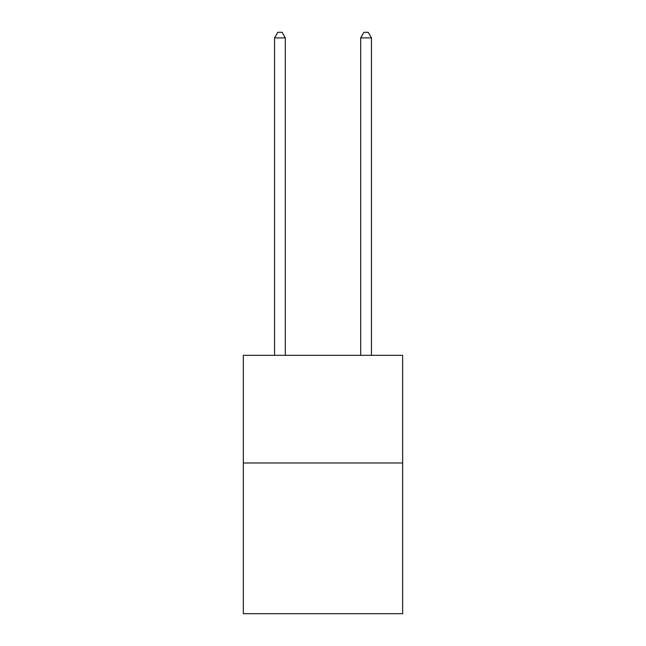 <?xml version="1.0" encoding="UTF-8"?>
<svg xmlns="http://www.w3.org/2000/svg" width="646" height="646" viewBox="0 0 646 646"><rect width="100%" height="100%" fill="white"/><g stroke="black" fill="none" stroke-linecap="round" stroke-linejoin="round"><path stroke-width="0.97" d="M402.66 462.988L402.66 613.7L243.34 613.7L243.34 355.34L402.66 355.34L402.66 462.988L243.34 462.988M285.322 355.34L285.322 37.896L274.558 37.896L274.558 355.34M274.558 37.896L277.788 32.3L282.092 32.3L285.322 37.896M371.442 355.34L371.442 37.896L360.678 37.896L360.678 355.34M360.678 37.896L363.908 32.3L368.212 32.3L371.442 37.896"/></g></svg>
